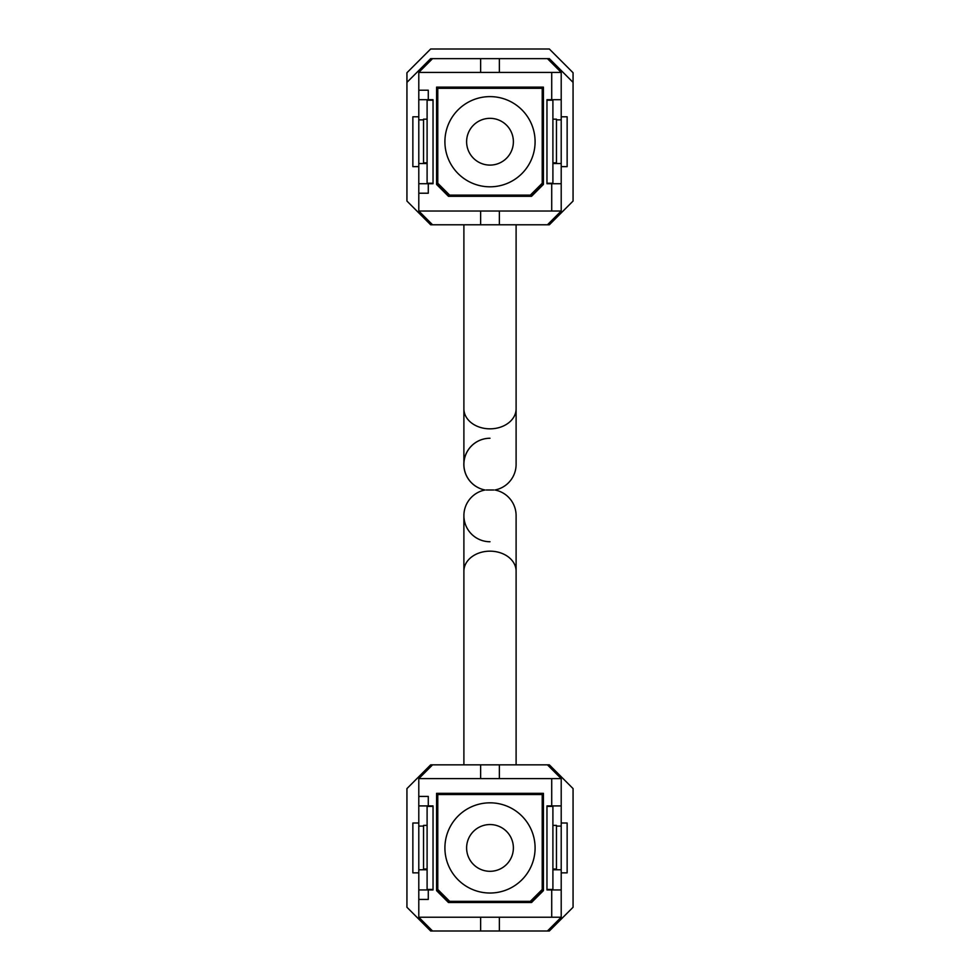 <?xml version="1.0" encoding="UTF-8"?>
<svg xmlns="http://www.w3.org/2000/svg" width="980" height="980" viewBox="0 0 980 980"><rect width="100%" height="100%" fill="white"/><g stroke="black" fill="none" stroke-linecap="round" stroke-linejoin="round"><path stroke-width="1.47" d="M533.708 88.31A61.85 61.85 0 0 0 532.483 87.122M542.124 87.122A68.833 68.833 0 0 1 543.128 88.31M436.872 88.31A68.833 68.833 0 0 1 437.876 87.122M447.517 87.122A61.85 61.85 0 0 0 446.292 88.31M437.778 88.31L436.59 88.31L436.59 87.122L436.59 184.436L448.46 196.306L531.54 196.306L543.41 184.436L543.41 87.122L543.41 88.31L437.778 88.31L437.778 183.248L449.649 195.118L530.351 195.118L542.222 183.248L542.222 88.31M480.641 211.019L480.641 224.788L549.339 224.788L573.067 201.047L573.067 72.741L549.339 49L430.661 49L406.933 72.741L406.933 201.047L430.661 224.788L432.56 224.788L418.791 211.019L418.791 72.41L561.209 72.41L561.209 99.703L546.963 99.703L546.963 183.726L561.209 183.726L561.209 99.703M499.212 793.335A55.358 55.358 0 0 1 504.602 794.523M504.602 901.331A55.358 55.358 0 0 1 499.212 902.519M480.788 902.519A55.358 55.358 0 0 1 475.398 901.331M475.398 794.523A55.358 55.358 0 0 1 480.788 793.335M448.08 793.335A68.833 68.833 0 0 0 446.574 794.523M533.426 794.523A68.833 68.833 0 0 0 531.92 793.335M449.649 793.335L448.46 794.523M437.778 889.46L449.649 901.331L530.351 901.331L542.222 889.46L542.222 794.523L437.778 794.523L437.778 889.46L436.59 889.46L449.649 902.519M530.351 902.519L543.41 889.46L542.222 889.46M531.54 794.523L530.351 793.335M561.209 917.231L551.716 917.231L551.716 889.938L561.209 889.938L561.209 917.231L547.44 931L480.641 931L480.641 917.231M499.359 931L499.359 917.231M551.716 917.231L418.791 917.231L418.791 778.622L561.209 778.622L561.209 805.915L546.963 805.915L546.963 889.938L551.716 889.938M418.791 917.231L432.56 931L480.641 931M561.209 889.938L561.209 805.915M418.791 805.915L428.285 805.915L428.285 796.422L418.791 796.422M428.285 805.915L433.038 805.915L433.038 889.938L428.285 889.938L428.285 899.432L418.791 899.432M551.716 805.915L551.716 778.622M436.59 890.649L448.46 902.519L531.54 902.519L543.41 890.649L543.41 793.335L436.59 793.335L436.59 890.649M423.544 826.091L418.791 826.091M418.791 823.004L412.862 823.004L412.862 872.849L418.791 872.849M547.44 931L549.339 931L573.067 907.26L573.067 788.594L549.339 764.853L432.56 764.853L418.791 778.622M427.096 869.762L418.791 869.762M428.285 889.938L418.791 889.938M432.56 764.853L430.661 764.853L406.933 788.594L406.933 907.26L430.661 931L432.56 931M552.904 869.762L561.209 869.762M556.456 826.091L561.209 826.091M561.209 872.849L567.138 872.849L567.138 823.004L561.209 823.004M561.209 778.622L547.44 764.853M499.359 764.853L499.359 778.622M480.641 764.853L480.641 778.622M433.038 806.393L427.096 806.393L427.096 889.46L433.038 889.46M437.778 806.393L436.59 806.393M490 802.828A45.092 45.092 0 0 0 444.908 847.933A45.092 45.092 0 0 0 490 893.025A45.092 45.092 0 0 0 535.092 847.933A45.092 45.092 0 0 0 490 802.828M444.908 793.335L436.59 793.335L436.59 794.523L437.778 794.523M543.41 794.523L542.222 794.523L543.41 794.523L543.41 793.335L535.092 793.335M546.963 889.46L552.904 889.46L552.904 805.915M427.096 869.052L423.544 869.052L423.544 825.38L427.096 825.38M552.904 806.393L546.963 806.393M543.41 806.393L542.222 806.393M552.904 825.38L556.456 825.38L556.456 869.052L552.904 869.052M490 824.548A23.385 23.385 0 0 1 513.385 847.933A23.385 23.385 0 0 1 490 871.306A23.385 23.385 0 0 1 466.615 847.933A23.385 23.385 0 0 1 490 824.548M499.212 87.122A55.358 55.358 0 0 1 504.602 88.31M504.602 195.118A55.358 55.358 0 0 1 499.212 196.306M480.788 196.306A55.358 55.358 0 0 1 475.398 195.118M475.398 88.31A55.358 55.358 0 0 1 480.788 87.122M448.08 87.122A68.833 68.833 0 0 0 446.574 88.31M533.426 88.31A68.833 68.833 0 0 0 531.92 87.122M449.649 87.122L448.46 88.31M437.778 183.248L436.59 183.248L449.649 196.306M530.351 196.306L543.41 183.248L542.222 183.248M531.54 88.31L530.351 87.122M499.359 224.788L499.359 211.019M547.44 224.788L561.209 211.019L418.791 211.019M480.641 224.788L432.56 224.788M561.209 183.726L561.209 211.019M551.716 211.019L551.716 183.726M418.791 99.703L428.285 99.703L428.285 90.209L418.791 90.209M428.285 99.703L433.038 99.703L433.038 183.726L428.285 183.726L428.285 193.219L418.791 193.219M551.716 99.703L551.716 72.41M543.41 87.122L436.59 87.122M423.544 119.879L418.791 119.879M418.791 116.792L412.862 116.792L412.862 166.637L418.791 166.637M573.067 82.381L549.339 58.641L432.56 58.641L418.791 72.41M427.096 163.55L418.791 163.55M428.285 183.726L418.791 183.726M432.56 58.641L430.661 58.641L406.933 82.381M552.904 163.55L561.209 163.55M556.456 119.879L561.209 119.879M561.209 166.637L567.138 166.637L567.138 116.792L561.209 116.792M561.209 72.41L547.44 58.641M499.359 58.641L499.359 72.41M480.641 58.641L480.641 72.41M433.038 100.181L427.096 100.181L427.096 183.248L433.038 183.248M437.778 100.181L436.59 100.181M490 96.616A45.092 45.092 0 0 0 444.908 141.72A45.092 45.092 0 0 0 490 186.812A45.092 45.092 0 0 0 535.092 141.72A45.092 45.092 0 0 0 490 96.616M546.963 183.248L552.904 183.248L552.904 99.703M427.096 162.839L423.544 162.839L423.544 119.168L427.096 119.168M552.904 100.181L546.963 100.181M543.41 100.181L542.222 100.181M552.904 119.168L556.456 119.168L556.456 162.839L552.904 162.839M490 118.335A23.385 23.385 0 0 1 513.385 141.72A23.385 23.385 0 0 1 490 165.093A23.385 23.385 0 0 1 466.615 141.72A23.385 23.385 0 0 1 490 118.335M493.761 490L486.239 490M516.105 464.361L516.105 408.832A26.105 20.004 0 0 1 490 428.836A26.105 20.004 0 0 1 463.895 408.832L463.895 464.361A26.105 26.105 0 0 1 490 438.256A26.105 26.105 0 0 0 485.039 490A26.105 26.105 0 0 0 463.895 515.639A26.105 26.105 0 0 1 485.039 490A26.105 26.105 0 0 1 463.895 464.361A26.105 26.105 0 0 0 485.039 490A26.105 26.105 0 0 0 463.895 515.639L463.895 515.639A26.105 26.105 0 0 0 490 541.744A26.105 26.105 0 0 1 463.895 515.639L463.895 571.168A26.105 20.004 0 0 1 490 551.164A26.105 20.004 0 0 1 516.105 571.168L516.105 515.639A26.105 26.105 0 0 0 494.961 490A26.105 26.105 0 0 0 516.105 464.361A26.105 26.105 0 0 1 494.961 490A26.105 26.105 0 0 1 516.105 515.639A26.105 26.105 0 0 0 494.961 490A26.105 26.105 0 0 0 516.105 464.361L516.105 224.788M463.895 464.361L463.895 224.788M463.895 571.168L463.895 764.853M516.105 515.639L516.105 764.853"/></g></svg>
